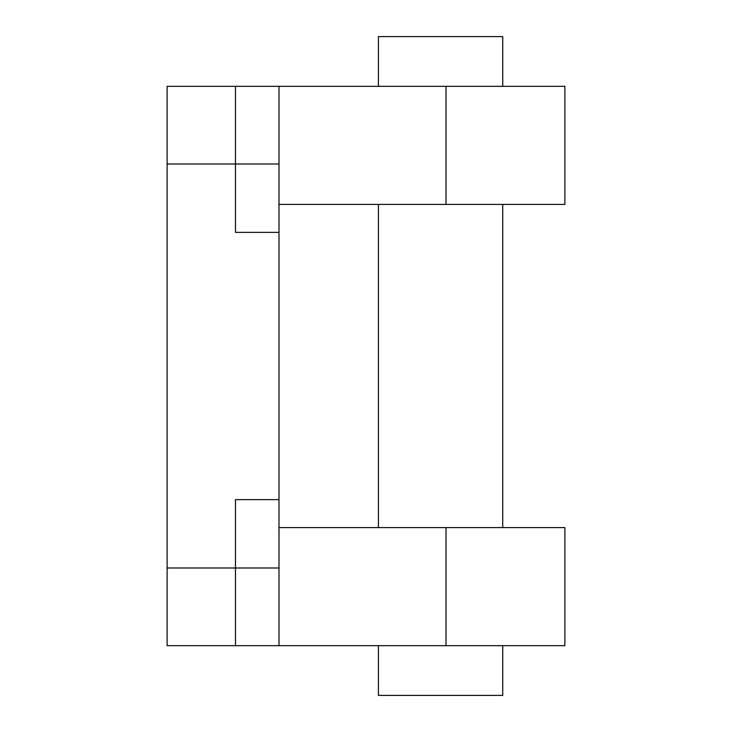 <?xml version="1.0" encoding="UTF-8"?>
<svg xmlns="http://www.w3.org/2000/svg" width="732" height="732" viewBox="0 0 732 732"><rect width="100%" height="100%" fill="white"/><g stroke="black" fill="none" stroke-linecap="round" stroke-linejoin="round"><path stroke-width="1.1" d="M378.426 645.679L378.426 695.4L502.728 695.4L502.728 645.679M502.728 86.321L502.728 36.6L378.426 36.6L378.426 86.321M235.484 86.321L278.993 86.321L278.993 164.014L235.484 164.014L235.484 86.321L167.116 86.321L167.116 164.014L235.484 164.014L235.484 232.373L278.993 232.373L278.993 645.679L235.484 645.679L235.484 499.627L278.993 499.627M278.993 567.986L167.116 567.986L167.116 164.014M167.116 567.986L167.116 645.679L235.484 645.679M278.993 164.014L278.993 232.373M278.993 204.411L564.884 204.411L564.884 86.321L278.993 86.321M278.993 645.679L564.884 645.679L564.884 527.589L278.993 527.589M446.008 86.321L446.008 204.411M446.008 527.589L446.008 645.679M378.426 204.411L378.426 527.589M502.728 204.411L502.728 527.589"/></g></svg>
